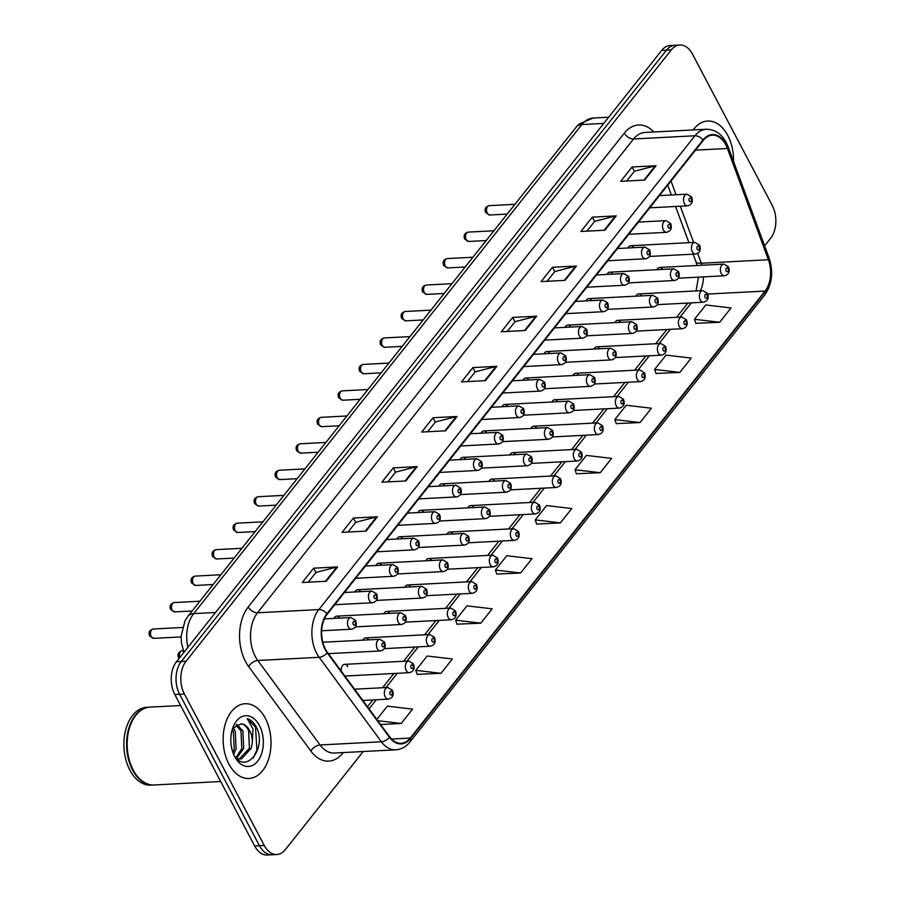 <?xml version="1.0" encoding="UTF-8"?>
<svg xmlns="http://www.w3.org/2000/svg" width="900" height="900" viewBox="0 0 900 900"><rect width="100%" height="100%" fill="white"/><g stroke="black" fill="none" stroke-linecap="round" stroke-linejoin="round"><path stroke-width="1.35" d="M344.858 676.012A5.85 3.735 87 0 0 345.262 676.024L409.376 672.683A5.85 3.735 -93 0 1 406.226 670.421A5.85 3.735 -93 0 1 405.608 664.357A5.85 3.735 -93 0 1 408.757 661.005L413.46 663.829C415.091 668.61 413.73 671.558 409.376 672.683M347.805 666.596A5.85 3.735 87 0 0 344.655 664.346A5.85 3.735 87 0 0 341.303 671.186M368.64 639.855A5.85 3.735 87 0 0 365.659 637.886A5.85 3.735 87 0 0 362.891 640.148M389.644 613.395A5.85 3.735 87 0 0 386.662 611.426A5.85 3.735 87 0 0 383.895 613.688M410.647 586.935A5.85 3.735 87 0 0 407.666 584.966A5.85 3.735 87 0 0 404.899 587.227M431.651 560.475A5.85 3.735 87 0 0 428.67 558.506A5.85 3.735 87 0 0 425.902 560.767M452.655 534.015A5.85 3.735 87 0 0 449.674 532.046A5.85 3.735 87 0 0 446.906 534.308M473.659 507.555A5.85 3.735 87 0 0 470.678 505.586A5.85 3.735 87 0 0 467.91 507.848M494.662 481.095A5.85 3.735 87 0 0 491.67 479.126A5.85 3.735 87 0 0 488.914 481.387M515.666 454.635A5.85 3.735 87 0 0 512.674 452.666A5.85 3.735 87 0 0 509.918 454.928M536.67 428.175A5.85 3.735 87 0 0 533.678 426.206A5.85 3.735 87 0 0 530.921 428.468M557.663 401.715A5.85 3.735 87 0 0 554.681 399.746A5.85 3.735 87 0 0 551.925 402.007M578.666 375.255A5.85 3.735 87 0 0 575.685 373.286A5.85 3.735 87 0 0 572.929 375.548M599.67 348.795A5.85 3.735 87 0 0 596.689 346.826A5.85 3.735 87 0 0 593.921 349.088M620.674 322.335A5.85 3.735 87 0 0 617.692 320.366A5.85 3.735 87 0 0 614.925 322.627M641.678 295.875A5.85 3.735 87 0 0 638.696 293.906A5.85 3.735 87 0 0 635.929 296.168M662.681 269.415A5.85 3.735 87 0 0 659.7 267.446A5.85 3.735 87 0 0 656.933 269.707M339.705 618.12A5.85 3.735 87 0 0 336.724 616.151A5.85 3.735 87 0 0 333.956 618.413M360.709 591.66A5.85 3.735 87 0 0 357.728 589.691A5.85 3.735 87 0 0 354.96 591.952M381.713 565.2A5.85 3.735 87 0 0 378.731 563.231A5.85 3.735 87 0 0 375.964 565.493M402.716 538.74A5.85 3.735 87 0 0 399.735 536.771A5.85 3.735 87 0 0 396.968 539.033M423.72 512.28A5.85 3.735 87 0 0 420.739 510.311A5.85 3.735 87 0 0 417.971 512.572M444.724 485.82A5.85 3.735 87 0 0 441.731 483.851A5.85 3.735 87 0 0 438.975 486.113M465.728 459.36A5.85 3.735 87 0 0 462.735 457.391A5.85 3.735 87 0 0 459.979 459.652M486.731 432.9A5.85 3.735 87 0 0 483.739 430.931A5.85 3.735 87 0 0 480.983 433.192M507.724 406.44A5.85 3.735 87 0 0 504.743 404.471A5.85 3.735 87 0 0 501.986 406.733M528.727 379.98A5.85 3.735 87 0 0 525.746 378.011A5.85 3.735 87 0 0 522.99 380.272M549.731 353.52A5.85 3.735 87 0 0 546.75 351.551A5.85 3.735 87 0 0 543.983 353.812M570.735 327.06A5.85 3.735 87 0 0 567.754 325.091A5.85 3.735 87 0 0 564.986 327.353M591.739 300.6A5.85 3.735 87 0 0 588.758 298.631A5.85 3.735 87 0 0 585.99 300.892M612.742 274.14A5.85 3.735 87 0 0 609.761 272.171A5.85 3.735 87 0 0 606.994 274.433M633.746 247.68A5.85 3.735 87 0 0 630.765 245.711A5.85 3.735 87 0 0 627.998 247.972M183.735 652.579A23.389 14.94 -93 0 1 183.263 650.419M228.881 764.021A37.429 23.906 87 0 0 249.03 778.477A37.429 23.906 87 0 0 269.224 756.99A37.429 23.906 87 0 0 265.275 718.166A37.429 23.906 87 0 0 245.126 703.721A37.429 23.906 87 0 0 224.933 725.209A37.429 23.906 87 0 0 228.881 764.021A37.429 23.906 87 0 0 249.03 778.477A37.429 23.906 87 0 0 269.224 756.99A37.429 23.906 87 0 0 265.275 718.166A37.429 23.906 87 0 0 245.126 703.721A37.429 23.906 87 0 0 224.933 725.209A37.429 23.906 87 0 0 228.881 764.021M733.534 161.494A37.429 23.906 87 0 0 727.796 135.484A37.429 23.906 87 0 0 707.648 121.028A37.429 23.906 87 0 0 693.202 129.938A37.429 23.906 87 0 1 707.648 121.028A37.429 23.906 87 0 1 727.796 135.484A37.429 23.906 87 0 1 733.534 161.494M325.463 649.181A24.953 15.941 -93 0 1 327.206 614.205L703.283 140.411A24.953 15.941 -93 0 1 712.373 135.18A24.953 15.941 -93 0 1 727.425 148.477L768.398 259.74A24.953 15.941 -93 0 1 765.034 291.071L410.209 738.079A24.953 15.941 -93 0 1 401.119 743.299A24.953 15.941 -93 0 1 389.678 736.852L327.442 652.365A24.953 15.941 -93 0 1 325.463 649.181M325.159 649.564A25.571 16.335 87 0 0 327.195 652.837L389.43 737.314A25.571 16.335 87 0 0 410.468 738.574L765.293 291.566A25.571 16.335 87 0 0 768.746 259.447L727.762 148.185A25.571 16.335 87 0 0 703.024 139.916L326.947 613.71A25.571 16.335 87 0 0 325.159 649.564M276.84 854.505L267.255 855A23.389 14.94 87 0 1 254.666 845.966L174.825 694.541A23.389 14.94 87 0 1 176.468 661.736L661.725 50.389A23.389 14.94 87 0 1 670.252 45.495L675.045 45.248A23.389 14.94 87 0 0 666.518 50.141L181.26 661.489A23.389 14.94 87 0 0 179.618 694.283L259.459 845.719A23.389 14.94 87 0 0 272.048 854.752A23.389 14.94 87 0 1 259.459 845.719L179.618 694.283A23.389 14.94 87 0 1 181.26 661.489L666.518 50.141A23.389 14.94 87 0 1 675.045 45.248L679.837 45A23.389 14.94 87 0 0 671.31 49.894L186.053 661.241A23.389 14.94 87 0 0 184.41 694.035L264.251 845.471A23.389 14.94 87 0 0 276.84 854.505A23.389 14.94 87 0 0 285.356 849.611L363.218 751.523M626.681 181.001L634.444 171.225L655.256 165.859A6.232 3.893 38.4 0 1 656.055 165.735L632.092 166.984L620.719 181.316L644.681 180.067L656.055 165.735M634.376 171.315L632.092 166.984M586.879 231.154L594.641 221.377L615.454 216A6.232 3.893 38.4 0 1 616.241 215.888L592.279 217.136L580.905 231.469L604.867 230.22L616.241 215.888M594.562 221.468L592.279 217.136M547.065 281.306L554.839 271.519L575.651 266.153A6.232 3.893 38.4 0 1 576.439 266.04L552.476 267.289L541.102 281.61L565.065 280.361L576.439 266.04M554.76 271.62L552.476 267.289M507.262 331.447L515.025 321.671L535.837 316.305A6.232 3.893 38.4 0 1 536.636 316.181L512.663 317.43L501.289 331.762L525.262 330.514L536.636 316.181M514.946 321.772L512.663 317.43M308.228 582.199L315.99 572.423L336.803 567.056A6.232 3.893 38.4 0 1 337.601 566.933L313.627 568.181L302.254 582.514L326.228 581.265L337.601 566.933M315.911 572.512L313.627 568.181M348.03 532.046L355.804 522.27L376.616 516.904A6.232 3.893 38.4 0 1 377.404 516.78L353.441 518.029L342.067 532.361L366.03 531.113L377.404 516.78M355.725 522.371L353.441 518.029M387.844 481.905L395.606 472.118L416.419 466.751A6.232 3.893 38.4 0 1 417.206 466.639L393.244 467.887L381.87 482.209L405.832 480.96L417.206 466.639M395.527 472.219L393.244 467.887M427.646 431.752L435.409 421.976L456.221 416.599A6.232 3.893 38.4 0 1 457.02 416.486L433.058 417.735L421.684 432.067L445.646 430.819L457.02 416.486M435.341 422.066L433.058 417.735M467.46 381.6L475.223 371.824L496.035 366.457A6.232 3.893 38.4 0 1 496.822 366.334L472.86 367.582L461.486 381.915L485.449 380.666L496.822 366.334M475.144 371.914L472.86 367.582M764.606 245.846L770.625 238.264A23.389 14.94 87 0 0 772.268 205.459L692.426 54.034A23.389 14.94 87 0 0 679.837 45M616.241 423.596L640.035 422.561L651.409 408.229L626.197 405.259L614.824 419.591L616.309 423.799M656.044 373.455L679.849 372.409L691.222 358.088L666.011 355.118L654.637 369.439L656.123 373.646M695.857 323.303L719.651 322.267L731.025 307.935L705.814 304.965L694.44 319.298L695.925 323.505M496.822 574.043L520.616 573.007L531.99 558.686L506.779 555.716L495.405 570.038L496.89 574.245M457.009 624.195L480.814 623.16L492.188 608.827L466.976 605.857L455.603 620.19L457.088 624.398M417.206 674.347L441 673.312L452.374 658.98L427.162 656.01L415.789 670.342L417.274 674.55M380.599 724.534L401.197 723.465L412.571 709.133L387.36 706.163L376.841 719.426M576.439 473.749L600.232 472.714L611.606 458.381L586.395 455.411L575.021 469.744L576.506 473.951M560.419 522.866L571.793 508.534L546.592 505.564L535.219 519.896L536.692 524.092L560.419 522.866L535.219 519.896M520.616 573.007L495.405 570.038M480.814 623.16L455.603 620.19M441 673.312L415.789 670.342M401.197 723.465L377.775 720.697M600.232 472.714L575.021 469.744M640.035 422.561L614.824 419.591M679.849 372.409L654.637 369.439M719.651 322.267L694.44 319.298M180.619 705.521L150.086 707.107A38.992 24.907 87 0 0 130.331 725.423A38.992 24.907 87 0 0 132.604 768.825A38.992 24.907 87 0 0 133.155 769.928A38.992 24.907 87 0 0 154.148 784.98L220.68 781.515M130.297 725.535A38.599 24.66 87 0 0 130.252 725.636A38.599 24.66 87 0 0 132.491 768.611A38.599 24.66 87 0 0 132.547 768.724M149.782 707.13A38.992 24.907 87 0 0 149.49 707.141A38.992 24.907 87 0 0 128.441 729.529A38.992 24.907 87 0 0 132.559 769.961A38.992 24.907 87 0 0 153.551 785.014A38.992 24.907 87 0 0 153.844 784.991M149.49 707.141L146.79 707.288A38.992 24.907 87 0 0 125.752 729.664A38.992 24.907 87 0 0 129.87 770.096A38.992 24.907 87 0 0 150.851 785.149L153.551 785.014M233.257 727.909L235.294 731.363L236.093 748.879L233.606 754.301M232.346 729.461L233.393 731.464L234.191 748.98L232.864 752.377M236.947 724.466L242.899 730.957L243.697 748.474L236.621 758.317M236.025 725.018L240.998 731.059L241.796 748.575L235.969 757.609M233.156 753.502C244.373 776.16 266.895 749.655 256.916 728.179L256.387 727.11C253.946 722.587 250.898 719.764 247.241 718.627L252.956 728.899L252.371 742.072A17.629 11.261 87 0 0 249.66 730.609A17.629 11.261 87 0 0 241.155 723.825C244.249 724.286 246.735 726.57 248.614 730.665L249.412 748.181L239.254 759.105M252.371 742.072L251.314 748.08L241.47 758.947L237.015 758.7M238.309 759.206L237.589 759.217M234.72 756.664A25.425 16.245 87 0 0 257.659 761.164A25.425 16.245 87 0 0 259.436 725.524A25.425 16.245 87 0 0 232.875 727.639A25.425 16.245 87 0 0 234.349 755.955A25.425 16.245 87 0 0 234.72 756.664M241.155 723.825L233.078 728.19M247.241 718.627L255.499 727.155L256.928 749.981L253.17 758.002M343.282 752.569L342.956 752.974A38.992 24.907 -93 0 1 310.882 751.061L248.648 666.574A38.992 24.907 -93 0 1 248.265 606.926L624.352 133.132A7.796 4.86 -141.6 0 0 633.589 138.983L257.501 612.776A31.185 19.924 87 0 0 255.319 656.505A31.185 19.924 87 0 0 257.805 660.488L320.04 744.975A31.185 19.924 87 0 0 334.339 753.03L395.696 749.835A31.185 19.924 -93 0 1 381.386 741.769A7.796 4.309 -36.4 0 0 389.43 737.314M624.352 133.132A38.992 24.907 -93 0 1 653.873 131.985M644.94 132.457A31.185 19.924 87 0 0 633.589 138.983L694.935 135.776A31.185 19.924 -93 0 1 706.298 129.251L644.94 132.457M310.882 751.061A7.796 4.309 143.6 0 1 320.04 744.975L381.386 741.769L319.162 657.293A31.185 19.924 -93 0 1 316.676 653.299A31.185 19.924 -93 0 1 318.859 609.57A7.796 4.86 38.4 0 1 326.947 613.71M327.195 652.837A7.796 4.309 -36.4 0 1 319.162 657.293L257.805 660.488A7.796 4.309 143.6 0 0 248.648 666.574M395.696 749.835C401.265 749.441 406.012 746.831 409.916 741.994A7.796 4.86 -141.6 0 0 410.468 738.574M765.293 291.566A7.796 4.86 38.4 0 1 764.741 294.986C772.121 284.31 773.572 272.014 769.106 258.075L728.123 146.801C723.544 135.248 716.265 129.398 706.298 129.251M768.746 259.447A7.796 2.621 -20.2 0 0 769.106 258.075M727.762 148.185A7.796 2.621 -20.2 0 0 728.123 146.801M703.024 139.916A7.796 4.86 -141.6 0 0 694.935 135.776L318.859 609.57L257.501 612.776A7.796 4.86 -141.6 0 1 248.265 606.926M671.31 49.894L661.725 50.389M186.053 661.241L176.468 661.736M184.41 694.035L174.825 694.541M264.251 845.471L254.666 845.966M765.034 291.071L707.805 294.053M700.357 290.689A24.953 15.941 87 0 0 703.508 276.874M701.966 265.241A24.953 15.941 87 0 0 701.291 263.239L697.669 253.384M768.398 259.74L701.291 263.239A14.04 4.714 159.8 0 1 695.857 261.551L693.146 254.171M727.425 148.477L695.565 150.131M693.63 242.438L680.299 206.235M676.069 194.737L671.029 181.046M410.209 738.079L391.545 739.058M369.067 708.874L376.29 699.773M385.988 687.555L397.294 673.312M406.991 661.095L418.298 646.852M427.995 634.635L439.301 620.393M448.999 608.175L460.305 593.933M470.002 581.715L481.309 567.472M491.006 555.255L502.312 541.012M512.01 528.795L523.316 514.553M533.014 502.335L544.32 488.093M554.017 475.875L565.324 461.632M575.021 449.415L586.327 435.173M596.025 422.955L607.32 408.713M617.018 396.495L628.324 382.252M638.021 370.035L649.327 355.793M659.025 343.575L670.331 329.332M680.029 317.115L691.335 302.873M496.035 366.457L484.718 380.7M456.221 416.599L444.915 430.853M416.419 466.751L405.113 481.005M376.616 516.904L365.299 531.146M336.803 567.056L325.496 581.299M535.837 316.305L524.531 330.548M575.651 266.153L564.334 280.406M615.454 216L604.148 230.254M655.256 165.859L643.95 180.101M603.776 123.401L581.895 124.549A15.592 9.72 -141.6 0 0 576.169 127.159L579.15 123.986L593.258 118.024A31.185 19.924 87 0 0 581.895 124.549L193.68 613.62A31.185 19.924 87 0 0 187.875 647.359M215.561 612.484L193.68 613.62A15.592 9.72 -141.6 0 0 187.965 616.241L576.169 127.159M151.211 636.548A4.68 2.993 87 0 0 153.72 638.347L149.648 635.974C148.23 632.396 149.422 630.067 153.236 629.01A4.68 2.993 87 0 0 150.716 631.699A4.68 2.993 87 0 0 151.211 636.548M321.671 630.765L351.495 629.212A5.85 3.735 -93 0 1 348.356 626.951A5.85 3.735 -93 0 1 347.738 620.887A5.85 3.735 -93 0 1 350.887 617.535L324.382 618.919M353.239 624.409A1.946 1.249 87 0 0 355.005 624.758A1.946 1.249 87 0 0 355.14 622.024A1.946 1.249 87 0 0 353.374 621.675A1.946 1.249 87 0 0 353.239 624.409M179.078 658.451L178.594 657.709C177.21 654.154 178.403 651.836 182.171 650.745A4.68 2.993 87 0 0 179.809 657.518M377.291 648.686A5.85 3.735 -93 0 1 376.673 642.623A5.85 3.735 -93 0 1 379.822 639.27L384.525 642.094C386.156 646.875 384.795 649.822 380.43 650.947A5.85 3.735 -93 0 1 377.291 648.686M384.075 643.759A1.946 1.249 87 0 0 382.32 643.41A1.946 1.249 87 0 0 382.174 646.144A1.946 1.249 87 0 0 383.94 646.492A1.946 1.249 87 0 0 384.075 643.759M385.223 696.881A5.85 3.735 -93 0 1 384.604 690.817A5.85 3.735 -93 0 1 387.754 687.465L392.456 690.289C394.088 695.07 392.726 698.018 388.373 699.143A5.85 3.735 -93 0 1 385.223 696.881M392.006 691.954A1.946 1.249 87 0 0 390.251 691.605A1.946 1.249 87 0 0 390.116 694.339A1.946 1.249 87 0 0 391.871 694.688A1.946 1.249 87 0 0 392.006 691.954M172.204 610.087A4.68 2.993 87 0 0 174.724 611.887L170.651 609.514C169.234 605.936 170.426 603.607 174.24 602.55A4.68 2.993 87 0 0 171.72 605.239A4.68 2.993 87 0 0 172.204 610.087M334.733 604.721L372.499 602.752A5.85 3.735 -93 0 1 369.349 600.491A5.85 3.735 -93 0 1 368.741 594.428A5.85 3.735 -93 0 1 371.891 591.075L344.43 592.504M374.243 597.949A1.946 1.249 87 0 0 376.009 598.298A1.946 1.249 87 0 0 376.144 595.564A1.946 1.249 87 0 0 374.377 595.215A1.946 1.249 87 0 0 374.243 597.949M193.208 583.627A4.68 2.993 87 0 0 195.727 585.428L191.655 583.054C190.237 579.476 191.43 577.148 195.244 576.09A4.68 2.993 87 0 0 192.713 578.779A4.68 2.993 87 0 0 193.208 583.627M355.725 578.261L393.502 576.293A5.85 3.735 -93 0 1 390.353 574.031A5.85 3.735 -93 0 1 389.734 567.967A5.85 3.735 -93 0 1 392.895 564.615L365.423 566.044M395.246 571.489A1.946 1.249 87 0 0 397.012 571.837A1.946 1.249 87 0 0 397.147 569.104A1.946 1.249 87 0 0 395.381 568.755A1.946 1.249 87 0 0 395.246 571.489M214.211 557.168A4.68 2.993 87 0 0 216.731 558.979L212.659 556.594C211.241 553.016 212.434 550.688 216.248 549.63A4.68 2.993 87 0 0 213.716 552.319A4.68 2.993 87 0 0 214.211 557.168M376.729 551.801L414.506 549.832A5.85 3.735 -93 0 1 411.356 547.571A5.85 3.735 -93 0 1 410.738 541.507A5.85 3.735 -93 0 1 413.899 538.155L386.426 539.584M416.25 545.029A1.946 1.249 87 0 0 418.005 545.377A1.946 1.249 87 0 0 418.151 542.644A1.946 1.249 87 0 0 416.385 542.295A1.946 1.249 87 0 0 416.25 545.029M235.215 530.707A4.68 2.993 87 0 0 237.735 532.519L233.662 530.134C232.245 526.556 233.438 524.227 237.251 523.17A4.68 2.993 87 0 0 234.72 525.859A4.68 2.993 87 0 0 235.215 530.707M397.733 525.341L435.51 523.373A5.85 3.735 -93 0 1 432.36 521.111A5.85 3.735 -93 0 1 431.741 515.048A5.85 3.735 -93 0 1 434.902 511.695L407.43 513.124M437.254 518.569A1.946 1.249 87 0 0 439.009 518.918A1.946 1.249 87 0 0 439.144 516.184A1.946 1.249 87 0 0 437.389 515.835A1.946 1.249 87 0 0 437.254 518.569M398.295 622.226A5.85 3.735 -93 0 1 397.676 616.163A5.85 3.735 -93 0 1 400.826 612.81L405.529 615.634C407.16 620.415 405.799 623.363 401.434 624.488A5.85 3.735 -93 0 1 398.295 622.226M405.079 617.299A1.946 1.249 87 0 0 403.312 616.95A1.946 1.249 87 0 0 403.178 619.684A1.946 1.249 87 0 0 404.944 620.033A1.946 1.249 87 0 0 405.079 617.299M419.287 595.766A5.85 3.735 -93 0 1 418.68 589.702A5.85 3.735 -93 0 1 421.83 586.35L426.532 589.174C428.164 593.955 426.803 596.903 422.438 598.028A5.85 3.735 -93 0 1 419.287 595.766M426.082 590.839A1.946 1.249 87 0 0 424.316 590.49A1.946 1.249 87 0 0 424.181 593.224A1.946 1.249 87 0 0 425.947 593.572A1.946 1.249 87 0 0 426.082 590.839M440.291 569.306A5.85 3.735 -93 0 1 439.673 563.243A5.85 3.735 -93 0 1 442.834 559.89L447.536 562.714C449.168 567.495 447.806 570.442 443.441 571.567A5.85 3.735 -93 0 1 440.291 569.306M447.086 564.379A1.946 1.249 87 0 0 445.32 564.03A1.946 1.249 87 0 0 445.185 566.764A1.946 1.249 87 0 0 446.951 567.113A1.946 1.249 87 0 0 447.086 564.379M256.219 504.248A4.68 2.993 87 0 0 258.739 506.059L254.666 503.674C253.249 500.096 254.441 497.767 258.255 496.71A4.68 2.993 87 0 0 255.724 499.399A4.68 2.993 87 0 0 256.219 504.248M418.736 498.881L456.514 496.912A5.85 3.735 -93 0 1 453.364 494.651A5.85 3.735 -93 0 1 452.745 488.588A5.85 3.735 -93 0 1 455.906 485.235L428.434 486.664M458.257 492.109A1.946 1.249 87 0 0 460.012 492.457A1.946 1.249 87 0 0 460.147 489.724A1.946 1.249 87 0 0 458.392 489.375A1.946 1.249 87 0 0 458.257 492.109M277.222 477.787A4.68 2.993 87 0 0 279.743 479.599L275.67 477.214C274.241 473.636 275.445 471.308 279.259 470.25A4.68 2.993 87 0 0 276.727 472.939A4.68 2.993 87 0 0 277.222 477.787M439.74 472.421L477.517 470.452A5.85 3.735 -93 0 1 474.368 468.191A5.85 3.735 -93 0 1 473.749 462.127A5.85 3.735 -93 0 1 476.91 458.775L449.438 460.204M479.261 465.649A1.946 1.249 87 0 0 481.016 465.998A1.946 1.249 87 0 0 481.151 463.264A1.946 1.249 87 0 0 479.396 462.915A1.946 1.249 87 0 0 479.261 465.649M298.226 451.327A4.68 2.993 87 0 0 300.746 453.139L296.674 450.754C295.245 447.176 296.449 444.848 300.262 443.79A4.68 2.993 87 0 0 297.731 446.479A4.68 2.993 87 0 0 298.226 451.327M460.744 445.961L498.521 443.993A5.85 3.735 -93 0 1 495.371 441.731A5.85 3.735 -93 0 1 494.752 435.668A5.85 3.735 -93 0 1 497.914 432.315L470.441 433.744M500.265 439.189A1.946 1.249 87 0 0 502.02 439.537A1.946 1.249 87 0 0 502.155 436.804A1.946 1.249 87 0 0 500.4 436.455A1.946 1.249 87 0 0 500.265 439.189M461.295 542.846A5.85 3.735 -93 0 1 460.676 536.783A5.85 3.735 -93 0 1 463.838 533.43L468.54 536.254C470.171 541.035 468.799 543.983 464.445 545.108A5.85 3.735 -93 0 1 461.295 542.846M468.09 537.919A1.946 1.249 87 0 0 466.324 537.57A1.946 1.249 87 0 0 466.189 540.304A1.946 1.249 87 0 0 467.944 540.653A1.946 1.249 87 0 0 468.09 537.919M482.299 516.386A5.85 3.735 -93 0 1 481.68 510.322A5.85 3.735 -93 0 1 484.841 506.97L489.544 509.794C491.175 514.575 489.803 517.523 485.449 518.648A5.85 3.735 -93 0 1 482.299 516.386M489.094 511.459A1.946 1.249 87 0 0 487.327 511.11A1.946 1.249 87 0 0 487.192 513.844A1.946 1.249 87 0 0 488.947 514.192A1.946 1.249 87 0 0 489.094 511.459M503.303 489.926A5.85 3.735 -93 0 1 502.684 483.863A5.85 3.735 -93 0 1 505.845 480.51L510.548 483.334C512.179 488.115 510.806 491.062 506.452 492.188A5.85 3.735 -93 0 1 503.303 489.926M510.086 484.999A1.946 1.249 87 0 0 508.331 484.65A1.946 1.249 87 0 0 508.196 487.384A1.946 1.249 87 0 0 509.951 487.733A1.946 1.249 87 0 0 510.086 484.999M319.23 424.868A4.68 2.993 87 0 0 321.75 426.679L317.678 424.294C316.249 420.716 317.441 418.387 321.266 417.33A4.68 2.993 87 0 0 318.735 420.019A4.68 2.993 87 0 0 319.23 424.868M481.748 419.501L519.525 417.532A5.85 3.735 -93 0 1 516.375 415.271A5.85 3.735 -93 0 1 515.756 409.207A5.85 3.735 -93 0 1 518.918 405.855L491.445 407.284M521.269 412.729A1.946 1.249 87 0 0 523.024 413.077A1.946 1.249 87 0 0 523.159 410.344A1.946 1.249 87 0 0 521.404 409.995A1.946 1.249 87 0 0 521.269 412.729M340.234 398.407A4.68 2.993 87 0 0 342.754 400.219L338.681 397.834C337.252 394.256 338.445 391.928 342.259 390.87A4.68 2.993 87 0 0 339.739 393.559A4.68 2.993 87 0 0 340.234 398.407M502.751 393.041L540.529 391.072A5.85 3.735 -93 0 1 537.379 388.811A5.85 3.735 -93 0 1 536.76 382.748A5.85 3.735 -93 0 1 539.921 379.395L512.449 380.824M542.273 386.269A1.946 1.249 87 0 0 544.028 386.618A1.946 1.249 87 0 0 544.163 383.884A1.946 1.249 87 0 0 542.408 383.535A1.946 1.249 87 0 0 542.273 386.269M361.238 371.947A4.68 2.993 87 0 0 363.757 373.759L359.685 371.374C358.256 367.796 359.449 365.468 363.262 364.41A4.68 2.993 87 0 0 360.743 367.099A4.68 2.993 87 0 0 361.238 371.947M523.755 366.581L561.533 364.613A5.85 3.735 -93 0 1 558.382 362.351A5.85 3.735 -93 0 1 557.764 356.287A5.85 3.735 -93 0 1 560.914 352.935L533.452 354.364M563.276 359.809A1.946 1.249 87 0 0 565.031 360.157A1.946 1.249 87 0 0 565.166 357.424A1.946 1.249 87 0 0 563.411 357.075A1.946 1.249 87 0 0 563.276 359.809M382.241 345.488A4.68 2.993 87 0 0 384.761 347.299L380.689 344.914C379.26 341.336 380.452 339.019 384.266 337.95A4.68 2.993 87 0 0 381.746 340.639A4.68 2.993 87 0 0 382.241 345.488M544.759 340.121L582.536 338.152A5.85 3.735 -93 0 1 579.386 335.891A5.85 3.735 -93 0 1 578.768 329.827A5.85 3.735 -93 0 1 581.918 326.475L554.456 327.904M584.269 333.349A1.946 1.249 87 0 0 586.035 333.697A1.946 1.249 87 0 0 586.17 330.964A1.946 1.249 87 0 0 584.415 330.615A1.946 1.249 87 0 0 584.269 333.349M403.245 319.027A4.68 2.993 87 0 0 405.765 320.839L401.692 318.454C400.264 314.876 401.456 312.559 405.27 311.49A4.68 2.993 87 0 0 402.75 314.179A4.68 2.993 87 0 0 403.245 319.027M565.762 313.661L603.529 311.692A5.85 3.735 -93 0 1 600.39 309.431A5.85 3.735 -93 0 1 599.771 303.368A5.85 3.735 -93 0 1 602.921 300.015L575.46 301.444M605.273 306.889A1.946 1.249 87 0 0 607.039 307.238A1.946 1.249 87 0 0 607.174 304.504A1.946 1.249 87 0 0 605.419 304.155A1.946 1.249 87 0 0 605.273 306.889M524.306 463.466A5.85 3.735 -93 0 1 523.688 457.402A5.85 3.735 -93 0 1 526.849 454.05L531.551 456.874C533.171 461.655 531.81 464.603 527.456 465.728A5.85 3.735 -93 0 1 524.306 463.466M531.09 458.539A1.946 1.249 87 0 0 529.335 458.19A1.946 1.249 87 0 0 529.2 460.924A1.946 1.249 87 0 0 530.955 461.272A1.946 1.249 87 0 0 531.09 458.539M545.31 437.006A5.85 3.735 -93 0 1 544.691 430.942A5.85 3.735 -93 0 1 547.852 427.59L552.555 430.414C554.175 435.195 552.814 438.142 548.46 439.267A5.85 3.735 -93 0 1 545.31 437.006M552.094 432.079A1.946 1.249 87 0 0 550.339 431.73A1.946 1.249 87 0 0 550.204 434.464A1.946 1.249 87 0 0 551.959 434.812A1.946 1.249 87 0 0 552.094 432.079M566.314 410.546A5.85 3.735 -93 0 1 565.695 404.483A5.85 3.735 -93 0 1 568.856 401.13L573.559 403.954C575.179 408.735 573.817 411.683 569.464 412.808A5.85 3.735 -93 0 1 566.314 410.546M573.097 405.619A1.946 1.249 87 0 0 571.342 405.27A1.946 1.249 87 0 0 571.207 408.004A1.946 1.249 87 0 0 572.962 408.353A1.946 1.249 87 0 0 573.097 405.619M587.317 384.086A5.85 3.735 -93 0 1 586.699 378.022A5.85 3.735 -93 0 1 589.86 374.67L594.551 377.494C596.183 382.275 594.821 385.223 590.467 386.348A5.85 3.735 -93 0 1 587.317 384.086M594.101 379.159A1.946 1.249 87 0 0 592.346 378.81A1.946 1.249 87 0 0 592.211 381.544A1.946 1.249 87 0 0 593.966 381.892A1.946 1.249 87 0 0 594.101 379.159M608.321 357.626A5.85 3.735 -93 0 1 607.702 351.562A5.85 3.735 -93 0 1 610.852 348.21L615.555 351.034C617.186 355.815 615.825 358.762 611.471 359.887A5.85 3.735 -93 0 1 608.321 357.626M615.105 352.699A1.946 1.249 87 0 0 613.35 352.35A1.946 1.249 87 0 0 613.215 355.084A1.946 1.249 87 0 0 614.97 355.433A1.946 1.249 87 0 0 615.105 352.699M424.249 292.567A4.68 2.993 87 0 0 426.757 294.379L422.696 291.994C421.267 288.416 422.46 286.099 426.274 285.03A4.68 2.993 87 0 0 423.754 287.719A4.68 2.993 87 0 0 424.249 292.567M586.766 287.201L624.533 285.233A5.85 3.735 -93 0 1 621.394 282.971A5.85 3.735 -93 0 1 620.775 276.907A5.85 3.735 -93 0 1 623.925 273.555L596.464 274.984M626.276 280.429A1.946 1.249 87 0 0 628.043 280.778A1.946 1.249 87 0 0 628.178 278.044A1.946 1.249 87 0 0 626.411 277.695A1.946 1.249 87 0 0 626.276 280.429M445.252 266.108A4.68 2.993 87 0 0 447.761 267.919L443.689 265.534C442.271 261.956 443.464 259.639 447.277 258.57A4.68 2.993 87 0 0 444.757 261.259A4.68 2.993 87 0 0 445.252 266.108M607.77 260.741L645.536 258.773A5.85 3.735 -93 0 1 642.386 256.511A5.85 3.735 -93 0 1 641.779 250.447A5.85 3.735 -93 0 1 644.929 247.095L617.467 248.524M647.28 253.969A1.946 1.249 87 0 0 649.046 254.317A1.946 1.249 87 0 0 649.181 251.584A1.946 1.249 87 0 0 647.415 251.235A1.946 1.249 87 0 0 647.28 253.969M466.245 239.648A4.68 2.993 87 0 0 468.765 241.459L464.692 239.074C463.275 235.496 464.468 233.179 468.281 232.11A4.68 2.993 87 0 0 465.761 234.799A4.68 2.993 87 0 0 466.245 239.648M628.762 234.281L666.54 232.312A5.85 3.735 -93 0 1 663.39 230.051A5.85 3.735 -93 0 1 662.783 223.987A5.85 3.735 -93 0 1 665.933 220.635L638.471 222.064M668.284 227.509A1.946 1.249 87 0 0 670.05 227.857A1.946 1.249 87 0 0 670.185 225.124A1.946 1.249 87 0 0 668.419 224.775A1.946 1.249 87 0 0 668.284 227.509M487.249 213.188A4.68 2.993 87 0 0 489.769 214.999L485.696 212.614C484.279 209.036 485.471 206.719 489.285 205.65A4.68 2.993 87 0 0 486.754 208.339A4.68 2.993 87 0 0 487.249 213.188M649.766 207.821L687.544 205.852A5.85 3.735 -93 0 1 684.394 203.591A5.85 3.735 -93 0 1 683.775 197.528A5.85 3.735 -93 0 1 686.936 194.175L659.464 195.604M689.288 201.049A1.946 1.249 87 0 0 691.043 201.398A1.946 1.249 87 0 0 691.189 198.664A1.946 1.249 87 0 0 689.423 198.315A1.946 1.249 87 0 0 689.288 201.049M629.325 331.166A5.85 3.735 -93 0 1 628.706 325.103A5.85 3.735 -93 0 1 631.856 321.75L636.559 324.574C638.19 329.355 636.829 332.303 632.475 333.428A5.85 3.735 -93 0 1 629.325 331.166M636.109 326.239A1.946 1.249 87 0 0 634.354 325.89A1.946 1.249 87 0 0 634.219 328.624A1.946 1.249 87 0 0 635.974 328.973A1.946 1.249 87 0 0 636.109 326.239M650.329 304.706A5.85 3.735 -93 0 1 649.71 298.642A5.85 3.735 -93 0 1 652.86 295.29L657.562 298.114C659.194 302.895 657.832 305.843 653.467 306.968A5.85 3.735 -93 0 1 650.329 304.706M657.113 299.779A1.946 1.249 87 0 0 655.357 299.43A1.946 1.249 87 0 0 655.211 302.164A1.946 1.249 87 0 0 656.977 302.512A1.946 1.249 87 0 0 657.113 299.779M671.332 278.246A5.85 3.735 -93 0 1 670.714 272.183A5.85 3.735 -93 0 1 673.864 268.83L678.566 271.654C680.197 276.435 678.836 279.382 674.471 280.507A5.85 3.735 -93 0 1 671.332 278.246M678.116 273.319A1.946 1.249 87 0 0 676.35 272.97A1.946 1.249 87 0 0 676.215 275.704A1.946 1.249 87 0 0 677.981 276.053A1.946 1.249 87 0 0 678.116 273.319M692.336 251.786A5.85 3.735 -93 0 1 691.717 245.722A5.85 3.735 -93 0 1 694.867 242.37L699.57 245.194C701.201 249.975 699.84 252.922 695.475 254.047A5.85 3.735 -93 0 1 692.336 251.786M699.12 246.859A1.946 1.249 87 0 0 697.354 246.51A1.946 1.249 87 0 0 697.219 249.244A1.946 1.249 87 0 0 698.985 249.593A1.946 1.249 87 0 0 699.12 246.859M413.01 665.494A1.946 1.249 87 0 0 411.255 665.145A1.946 1.249 87 0 0 411.109 667.879A1.946 1.249 87 0 0 412.875 668.227A1.946 1.249 87 0 0 413.01 665.494M427.23 643.961A5.85 3.735 -93 0 1 426.611 637.898A5.85 3.735 -93 0 1 429.761 634.545L434.464 637.369C436.095 642.15 434.734 645.097 430.369 646.222A5.85 3.735 -93 0 1 427.23 643.961M434.014 639.034A1.946 1.249 87 0 0 432.259 638.685A1.946 1.249 87 0 0 432.113 641.419A1.946 1.249 87 0 0 433.879 641.768A1.946 1.249 87 0 0 434.014 639.034M448.234 617.501A5.85 3.735 -93 0 1 447.615 611.438A5.85 3.735 -93 0 1 450.765 608.085L455.468 610.909C457.099 615.69 455.738 618.637 451.373 619.762A5.85 3.735 -93 0 1 448.234 617.501M455.017 612.574A1.946 1.249 87 0 0 453.251 612.225A1.946 1.249 87 0 0 453.116 614.959A1.946 1.249 87 0 0 454.882 615.308A1.946 1.249 87 0 0 455.017 612.574M469.226 591.041A5.85 3.735 -93 0 1 468.619 584.977A5.85 3.735 -93 0 1 471.769 581.625L476.471 584.449C478.103 589.23 476.741 592.178 472.376 593.303A5.85 3.735 -93 0 1 469.226 591.041M476.021 586.114A1.946 1.249 87 0 0 474.255 585.765A1.946 1.249 87 0 0 474.12 588.499A1.946 1.249 87 0 0 475.886 588.847A1.946 1.249 87 0 0 476.021 586.114M490.23 564.581A5.85 3.735 -93 0 1 489.623 558.517A5.85 3.735 -93 0 1 492.772 555.165L497.475 557.989C499.106 562.77 497.745 565.717 493.38 566.842A5.85 3.735 -93 0 1 490.23 564.581M497.025 559.654A1.946 1.249 87 0 0 495.259 559.305A1.946 1.249 87 0 0 495.124 562.039A1.946 1.249 87 0 0 496.89 562.387A1.946 1.249 87 0 0 497.025 559.654M511.234 538.121A5.85 3.735 -93 0 1 510.615 532.058A5.85 3.735 -93 0 1 513.776 528.705L518.479 531.529C520.11 536.31 518.738 539.257 514.384 540.382A5.85 3.735 -93 0 1 511.234 538.121M518.029 533.194A1.946 1.249 87 0 0 516.262 532.845A1.946 1.249 87 0 0 516.127 535.579A1.946 1.249 87 0 0 517.882 535.928A1.946 1.249 87 0 0 518.029 533.194M532.238 511.661A5.85 3.735 -93 0 1 531.619 505.598A5.85 3.735 -93 0 1 534.78 502.245L539.483 505.069C541.114 509.85 539.741 512.798 535.387 513.923A5.85 3.735 -93 0 1 532.238 511.661M539.033 506.734A1.946 1.249 87 0 0 537.266 506.385A1.946 1.249 87 0 0 537.131 509.119A1.946 1.249 87 0 0 538.886 509.468A1.946 1.249 87 0 0 539.033 506.734M553.241 485.201A5.85 3.735 -93 0 1 552.623 479.137A5.85 3.735 -93 0 1 555.784 475.785L560.486 478.609C562.118 483.39 560.745 486.338 556.391 487.463A5.85 3.735 -93 0 1 553.241 485.201M560.025 480.274A1.946 1.249 87 0 0 558.27 479.925A1.946 1.249 87 0 0 558.135 482.659A1.946 1.249 87 0 0 559.89 483.007A1.946 1.249 87 0 0 560.025 480.274M574.245 458.741A5.85 3.735 -93 0 1 573.626 452.678A5.85 3.735 -93 0 1 576.788 449.325L581.49 452.149C583.11 456.93 581.749 459.877 577.395 461.002A5.85 3.735 -93 0 1 574.245 458.741M581.029 453.814A1.946 1.249 87 0 0 579.274 453.465A1.946 1.249 87 0 0 579.139 456.199A1.946 1.249 87 0 0 580.894 456.548A1.946 1.249 87 0 0 581.029 453.814M595.249 432.281A5.85 3.735 -93 0 1 594.63 426.218A5.85 3.735 -93 0 1 597.791 422.865L602.494 425.689C604.114 430.47 602.752 433.418 598.399 434.543A5.85 3.735 -93 0 1 595.249 432.281M602.033 427.354A1.946 1.249 87 0 0 600.278 427.005A1.946 1.249 87 0 0 600.143 429.739A1.946 1.249 87 0 0 601.898 430.088A1.946 1.249 87 0 0 602.033 427.354M616.252 405.821A5.85 3.735 -93 0 1 615.634 399.757A5.85 3.735 -93 0 1 618.795 396.405L623.498 399.229C625.117 404.01 623.756 406.957 619.403 408.082A5.85 3.735 -93 0 1 616.252 405.821M623.036 400.894A1.946 1.249 87 0 0 621.281 400.545A1.946 1.249 87 0 0 621.146 403.279A1.946 1.249 87 0 0 622.901 403.627A1.946 1.249 87 0 0 623.036 400.894M637.256 379.361A5.85 3.735 -93 0 1 636.637 373.298A5.85 3.735 -93 0 1 639.799 369.945L644.49 372.769C646.121 377.55 644.76 380.498 640.406 381.623A5.85 3.735 -93 0 1 637.256 379.361M644.04 374.434A1.946 1.249 87 0 0 642.285 374.085A1.946 1.249 87 0 0 642.15 376.819A1.946 1.249 87 0 0 643.905 377.168A1.946 1.249 87 0 0 644.04 374.434M658.26 352.901A5.85 3.735 -93 0 1 657.641 346.838A5.85 3.735 -93 0 1 660.803 343.485L665.494 346.309C667.125 351.09 665.764 354.037 661.41 355.162A5.85 3.735 -93 0 1 658.26 352.901M665.044 347.974A1.946 1.249 87 0 0 663.289 347.625A1.946 1.249 87 0 0 663.154 350.359A1.946 1.249 87 0 0 664.909 350.707A1.946 1.249 87 0 0 665.044 347.974M679.264 326.441A5.85 3.735 -93 0 1 678.645 320.377A5.85 3.735 -93 0 1 681.795 317.025L686.498 319.849C688.129 324.63 686.768 327.577 682.414 328.702A5.85 3.735 -93 0 1 679.264 326.441M686.048 321.514A1.946 1.249 87 0 0 684.293 321.165A1.946 1.249 87 0 0 684.158 323.899A1.946 1.249 87 0 0 685.913 324.248A1.946 1.249 87 0 0 686.048 321.514M700.268 299.981A5.85 3.735 -93 0 1 699.649 293.918A5.85 3.735 -93 0 1 702.799 290.565L707.501 293.389C709.133 298.17 707.771 301.118 703.406 302.243A5.85 3.735 -93 0 1 700.268 299.981M707.051 295.054A1.946 1.249 87 0 0 705.296 294.705A1.946 1.249 87 0 0 705.15 297.439A1.946 1.249 87 0 0 706.916 297.787A1.946 1.249 87 0 0 707.051 295.054M721.271 273.521A5.85 3.735 -93 0 1 720.653 267.457A5.85 3.735 -93 0 1 723.803 264.105L728.505 266.929C730.136 271.71 728.775 274.657 724.41 275.782A5.85 3.735 -93 0 1 721.271 273.521M728.055 268.594A1.946 1.249 87 0 0 726.3 268.245A1.946 1.249 87 0 0 726.154 270.979A1.946 1.249 87 0 0 727.92 271.327A1.946 1.249 87 0 0 728.055 268.594M409.916 741.994L764.741 294.986M367.481 706.725L372.87 699.952M382.567 687.735L393.874 673.492M403.571 661.275L414.877 647.033M424.575 634.815L435.881 620.572M445.579 608.355L456.885 594.113M466.582 581.895L477.877 567.653M487.586 555.435L498.881 541.192M508.579 528.975L519.885 514.733M529.582 502.515L540.889 488.272M550.586 476.055L561.892 461.812M571.59 449.595L582.896 435.353M592.594 423.135L603.9 408.892M613.597 396.675L624.904 382.433M634.601 370.215L645.908 355.973M655.605 343.755L666.911 329.512M676.609 317.295L687.915 303.053M696.049 290.914L698.456 277.132M697.084 265.5L695.857 261.551M688.905 242.674L675.574 206.482M671.344 194.985L667.744 185.186M183.971 652.275L181.463 642.926L181.102 636.334L184.995 620.82L187.965 616.241M593.258 118.024L608.692 117.214M153.72 638.347L181.091 636.93M351.495 629.212C355.86 628.087 357.221 625.14 355.59 620.359L350.887 617.535M153.236 629.01L182.396 627.491M182.171 650.745L183.308 650.689M322.819 642.24L379.822 639.27M328.399 653.659L380.43 650.947M354.566 689.186L387.754 687.465M362.88 700.47L388.373 699.143M174.724 611.887L192.127 610.988M372.499 602.752C376.864 601.627 378.225 598.68 376.594 593.899L371.891 591.075M174.24 602.55L199.89 601.211M195.727 585.428L213.131 584.528M393.502 576.293C397.856 575.168 399.229 572.22 397.598 567.439L392.895 564.615M195.244 576.09L220.894 574.751M216.731 558.979L234.135 558.067M414.506 549.832C418.86 548.707 420.233 545.76 418.601 540.979L413.899 538.155M216.248 549.63L241.898 548.291M237.735 532.519L255.139 531.608M435.51 523.373C439.864 522.248 441.236 519.3 439.605 514.519L434.902 511.695M237.251 523.17L262.901 521.831M336.724 616.151L400.826 612.81M355.376 626.884L401.434 624.488M357.728 589.691L421.83 586.35M376.38 600.424L422.438 598.028M378.731 563.231L442.834 559.89M397.384 573.964L443.441 571.567M258.739 506.059L276.142 505.147M456.514 496.912C460.868 495.787 462.24 492.84 460.609 488.059L455.906 485.235M258.255 496.71L283.905 495.371M279.743 479.599L297.146 478.688M477.517 470.452C481.871 469.327 483.233 466.38 481.613 461.599L476.91 458.775M279.259 470.25L304.909 468.911M300.746 453.139L318.15 452.228M498.521 443.993C502.875 442.868 504.236 439.92 502.616 435.139L497.914 432.315M300.262 443.79L325.912 442.451M399.735 536.771L463.838 533.43M418.387 547.504L464.445 545.108M420.739 510.311L484.841 506.97M439.391 521.044L485.449 518.648M441.731 483.851L505.845 480.51M460.395 494.584L506.452 492.188M321.75 426.679L339.154 425.767M519.525 417.532C523.879 416.407 525.24 413.46 523.609 408.679L518.918 405.855M321.266 417.33L346.905 415.991M342.754 400.219L360.157 399.308M540.529 391.072C544.882 389.947 546.244 387 544.613 382.219L539.921 379.395M342.259 390.87L367.909 389.531M363.757 373.759L381.161 372.848M561.533 364.613C565.886 363.488 567.248 360.54 565.616 355.759L560.914 352.935M363.262 364.41L388.912 363.071M384.761 347.299L402.165 346.387M582.536 338.152C586.89 337.027 588.251 334.08 586.62 329.299L581.918 326.475M384.266 337.95L409.916 336.611M405.765 320.839L423.169 319.928M603.529 311.692C607.894 310.567 609.255 307.62 607.624 302.839L602.921 300.015M405.27 311.49L430.92 310.151M462.735 457.391L526.849 454.05M481.399 468.124L527.456 465.728M483.739 430.931L547.852 427.59M502.402 441.664L548.46 439.267M504.743 404.471L568.856 401.13M523.406 415.215L569.464 412.808M525.746 378.011L589.86 374.67M544.41 388.755L590.467 386.348M546.75 351.551L610.852 348.21M565.403 362.295L611.471 359.887M426.757 294.379L444.161 293.468M624.533 285.233C628.898 284.119 630.259 281.16 628.627 276.379L623.925 273.555M426.274 285.03L451.924 283.691M447.761 267.919L465.165 267.007M645.536 258.773C649.901 257.659 651.262 254.7 649.631 249.919L644.929 247.095M447.277 258.57L472.928 257.231M468.765 241.459L486.169 240.547M666.54 232.312C670.905 231.199 672.266 228.24 670.635 223.459L665.933 220.635M468.281 232.11L493.931 230.771M489.769 214.999L507.173 214.088M687.544 205.852C691.898 204.739 693.27 201.78 691.639 196.999L686.936 194.175M489.285 205.65L514.935 204.311M567.754 325.091L631.856 321.75M586.406 335.835L632.475 333.428M588.758 298.631L652.86 295.29M607.41 309.375L653.467 306.968M609.761 272.171L673.864 268.83M628.414 282.915L674.471 280.507M630.765 245.711L694.867 242.37M649.418 256.455L695.475 254.047M344.655 664.346L408.757 661.005M365.659 637.886L429.761 634.545M384.311 648.619L430.369 646.222M386.662 611.426L450.765 608.085M405.315 622.159L451.373 619.762M407.666 584.966L471.769 581.625M426.319 595.699L472.376 593.303M428.67 558.506L492.772 555.165M447.322 569.239L493.38 566.842M449.674 532.046L513.776 528.705M468.326 542.779L514.384 540.382M470.678 505.586L534.78 502.245M489.33 516.319L535.387 513.923M491.67 479.126L555.784 475.785M510.334 489.859L556.391 487.463M512.674 452.666L576.788 449.325M531.337 463.399L577.395 461.002M533.678 426.206L597.791 422.865M552.341 436.939L598.399 434.543M554.681 399.746L618.795 396.405M573.345 410.479L619.403 408.082M575.685 373.286L639.799 369.945M594.349 384.019L640.406 381.623M596.689 346.826L660.803 343.485M615.341 357.559L661.41 355.162M617.692 320.366L681.795 317.025M636.345 331.11L682.414 328.702M638.696 293.906L702.799 290.565M657.349 304.65L703.406 302.243M659.7 267.446L723.803 264.105M678.352 278.19L724.41 275.782"/></g></svg>

